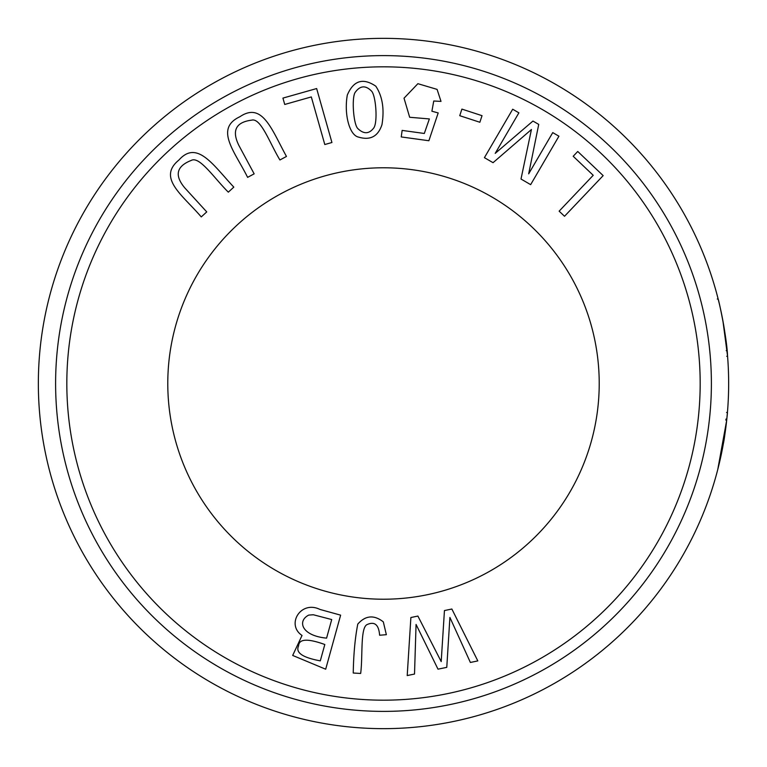 <?xml version="1.0" encoding="UTF-8"?>
<svg xmlns="http://www.w3.org/2000/svg" width="767" height="767" viewBox="0 0 767 767"><rect width="100%" height="100%" fill="white"/><g stroke="black" fill="none" stroke-linecap="round" stroke-linejoin="round"><path stroke-width="1.15" d="M206.745 211.903L184.895 188.02C174.291 175.47 176.381 166.286 191.165 160.456C199.468 155.682 214.405 178.433 228.326 192.153L233.81 187.129C213.178 165.068 197.1 139.584 178.922 160.035C156.986 177.954 182.584 195.086 201.261 216.917L206.745 211.903M558.932 136.21L552.748 132.605L528.674 173.841L538.731 124.417L532.96 121.052L495.214 153.371L518.885 112.835L512.701 109.221L484.418 157.657L493.047 162.69L531.426 129.508L521.004 179.018L530.649 184.646L558.932 136.21M340.634 615.153L320.012 609.458C300.769 599.947 285.832 624.645 302.035 635.45L292.687 655.44L325.687 669.217L340.634 615.153M441.006 101.388L437.085 89.384L417.89 83.689L404.027 98.205L409.674 117.274L429.367 118.933L424.314 133.468L402.138 130.409L401.246 136.938L428.878 140.735L438.187 112.941L431.898 111.215L433.758 101.014L441.006 101.388M451.859 609.017L444.448 610.561L441.198 661.595L417.89 616.064L410.882 617.521L407.21 675.564L414.516 674.049L416.069 624.453L438.005 669.169L446.777 667.357L449.903 617.435L470.382 662.458L477.822 660.914L451.859 609.017M254.155 173.841L238.825 145.327C231.605 130.572 235.881 122.174 251.643 120.151C260.866 117.543 269.783 143.256 279.917 159.977L286.465 156.449C271.863 130.006 262.515 101.359 239.889 116.737C214.223 128.741 234.846 151.617 247.616 177.359L254.155 173.841M316.646 88.55L282.927 98.099L284.73 104.465L311.316 96.93L324.796 144.532L331.929 142.509L316.646 88.55M599.219 383.5A215.719 215.719 0 0 1 383.5 599.219A215.719 215.719 0 0 1 167.781 383.5A215.719 215.719 0 0 1 383.5 167.781A215.719 215.719 0 0 1 599.219 383.5M358.63 137.12C370.308 140.591 378.093 136.43 381.976 124.647C384.516 109.067 382.455 96.249 375.782 86.172C363.002 77.544 353.51 80.497 347.317 95.031C343.913 113.928 349.34 135.337 358.63 137.12M603.159 175.614L577.743 151.473L573.189 156.267L593.217 175.298L559.143 211.165L564.522 216.275L603.159 175.614M386.357 634.692L383.318 621.874C374.028 614.645 365.514 615.374 357.786 624.079C355.083 637.847 353.568 654.165 353.242 673.023L360.663 673.455C362.906 656.734 360.164 627.837 367.048 624.597C374.622 621.165 378.812 624.712 379.617 635.229L386.357 634.692M482.021 115.673L461.897 109.106L459.749 115.692L479.864 122.26L482.021 115.673M718.852 301.824L719.513 304.604M722.898 320.731L727.557 356.07C726.761 336.023 718.439 298.737 718.152 299.015C718.526 299.12 726.742 335.984 727.557 356.07M719.762 305.659L721.383 313.032M727.346 413.432C728.075 408.428 724.777 437.756 723.434 443.278L719.427 462.75M727.432 354.498L727.595 356.454M720.999 311.249L722.782 320.107M722.572 447.976L726.512 421.821M725.822 427.631L726.224 424.314M725.946 419.098L726.809 419.098L727.452 412.31L726.713 420.048L725.812 420.048M724.106 439.328L726.685 420.316L717.759 469.519M700.175 383.5A316.675 316.675 0 0 1 383.5 700.175A316.675 316.675 0 0 1 66.825 383.5A316.675 316.675 0 0 1 383.5 66.825A316.675 316.675 0 0 1 700.175 383.5M38.35 383.5A345.15 345.15 0 0 1 556.075 84.591A345.15 345.15 0 0 1 556.075 682.409A345.15 345.15 0 0 1 38.35 383.5A345.15 345.15 0 0 1 556.075 84.591A345.15 345.15 0 0 1 556.075 682.409A345.15 345.15 0 0 1 38.35 383.5M719.388 462.904L722.955 445.943M355.428 92.04C360.279 85.568 365.581 85.195 371.343 90.918C375.888 94.811 378.026 122.845 373.606 128.166C369.004 134.033 363.798 134.215 357.978 128.712C353.395 124.906 351.401 96.556 355.428 92.04M331.718 619.554L326.579 638.134C301.21 635.728 297.193 620.791 308.775 615.086L313.31 614.75L331.718 619.554M324.815 644.51L320.299 660.857C302.572 657.587 295.333 652.612 298.584 645.929C298.929 638.796 307.672 638.326 324.815 644.51M55.608 383.5A327.892 327.892 0 0 0 547.446 667.463A327.892 327.892 0 0 0 547.446 99.537A327.892 327.892 0 0 0 55.608 383.5M726.732 356.3L727.595 356.3M726.205 350.605L727.078 350.605M726.57 412.473L727.452 412.473M717.26 299.015L718.152 299.015"/></g></svg>
